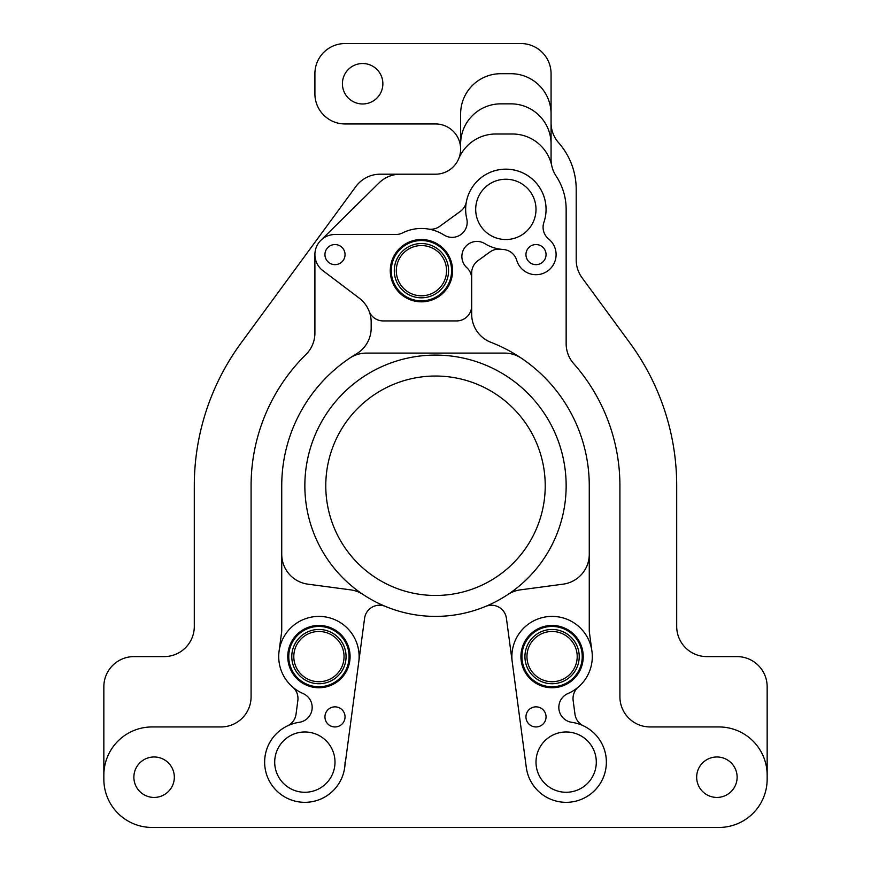 <?xml version="1.0" encoding="UTF-8"?>
<svg xmlns="http://www.w3.org/2000/svg" width="871" height="871" viewBox="0 0 871 871"><rect width="100%" height="100%" fill="white"/><g stroke="black" fill="none" stroke-linecap="round" stroke-linejoin="round"><path stroke-width="1.31" d="M458.69 158.74A25.128 25.128 0 0 0 435.5 123.954L345.047 123.954A30.147 30.147 0 0 1 314.899 93.796L314.899 73.697A30.147 30.147 0 0 1 345.047 43.55L520.923 43.55A30.147 30.147 0 0 1 551.071 73.697L551.071 122.8A30.147 30.147 0 0 0 558.616 142.746A70.355 70.355 0 0 1 576.199 189.279L576.199 259.906A30.147 30.147 0 0 0 582.046 277.74L629.973 343.076A241.202 241.202 0 0 1 676.702 485.746L676.702 626.445A30.147 30.147 0 0 0 706.849 656.603L736.997 656.603A30.147 30.147 0 0 1 767.155 686.751L767.155 775.19A48.243 48.243 0 0 0 718.913 726.947L650.071 726.947A30.147 30.147 0 0 1 619.912 696.8L619.912 485.746A184.412 184.412 0 0 0 573.706 363.643A30.147 30.147 0 0 1 566.15 343.686L566.15 209.378A60.295 60.295 0 0 0 556.101 176.04A30.147 30.147 0 0 1 551.757 165.73A40.197 40.197 0 0 0 512.453 134.003L495.795 134.003A40.197 40.197 0 0 0 458.69 158.74A25.128 25.128 0 0 1 435.5 174.2L400.268 174.2A30.147 30.147 0 0 0 379.103 182.877L320.887 240.287A20.098 20.098 0 0 0 322.869 270.631L359.222 298.122A30.147 30.147 0 0 1 369.152 311.295A15.079 15.079 0 0 0 383.207 320.931L456.6 320.931A15.079 15.079 0 0 0 471.679 305.852L471.679 314.213A30.147 30.147 0 0 0 490.961 342.336A153.764 153.764 0 0 1 521.435 358.242A30.147 30.147 0 0 0 504.581 353.093L366.419 353.093A30.147 30.147 0 0 0 349.565 358.242A153.764 153.764 0 0 0 281.736 485.746L281.736 554.272A30.147 30.147 0 0 0 307.899 584.158L350.578 589.852A30.147 30.147 0 0 1 363.261 594.61M314.899 254.604L314.899 333.06A30.147 30.147 0 0 1 305.928 354.519A184.412 184.412 0 0 0 251.088 485.746L251.088 696.8A30.147 30.147 0 0 1 220.929 726.947L152.087 726.947A48.243 48.243 0 0 0 103.845 775.19L103.845 779.207A48.243 48.243 0 0 0 152.087 827.45L718.913 827.45A48.243 48.243 0 0 0 767.155 779.207L767.155 775.19M400.268 174.2L380.192 174.2A30.147 30.147 0 0 0 355.891 186.514L241.027 343.065A241.202 241.202 0 0 0 194.298 485.746L194.298 626.445A30.147 30.147 0 0 1 164.151 656.603L134.003 656.603A30.147 30.147 0 0 0 103.845 686.751L103.845 775.19M350.077 656.603A31.16 31.16 0 0 0 318.917 625.443A31.16 31.16 0 0 0 287.768 656.603A31.16 31.16 0 0 0 318.917 687.752A31.16 31.16 0 0 0 350.077 656.603M304.85 792.272A30.147 30.147 0 0 0 334.997 762.125A30.147 30.147 0 0 0 304.85 731.978A30.147 30.147 0 0 0 274.703 762.125A30.147 30.147 0 0 0 304.85 792.272M334.997 726.947A10.049 10.049 0 0 0 345.047 716.898A10.049 10.049 0 0 0 334.997 706.849A10.049 10.049 0 0 0 324.948 716.898A10.049 10.049 0 0 0 334.997 726.947M385.298 606.368A15.079 15.079 0 0 0 364.579 618.301L344.698 767.438A40.197 40.197 0 0 1 281.181 794.624A40.197 40.197 0 0 1 299.221 722.32A15.079 15.079 0 0 0 303.064 693.545A40.197 40.197 0 0 1 292.732 687.099A15.079 15.079 0 0 1 297.849 700.534L296.031 714.209A15.079 15.079 0 0 1 287.572 725.826M358.765 661.916A40.197 40.197 0 0 0 324.23 616.755A40.197 40.197 0 0 0 292.732 687.099M536.003 726.947A10.049 10.049 0 0 0 546.052 716.898A10.049 10.049 0 0 0 536.003 706.849A10.049 10.049 0 0 0 525.953 716.898A10.049 10.049 0 0 0 536.003 726.947M566.15 792.272A30.147 30.147 0 0 0 596.297 762.125A30.147 30.147 0 0 0 566.15 731.978A30.147 30.147 0 0 0 536.003 762.125A30.147 30.147 0 0 0 566.15 792.272M583.232 656.603A31.16 31.16 0 0 0 552.083 625.443A31.16 31.16 0 0 0 520.923 656.603A31.16 31.16 0 0 0 552.083 687.752A31.16 31.16 0 0 0 583.232 656.603M512.235 661.916L526.302 767.438A40.197 40.197 0 0 0 589.819 794.624A40.197 40.197 0 0 0 571.779 722.32A15.079 15.079 0 0 1 567.936 693.545A40.197 40.197 0 0 0 546.77 616.755A40.197 40.197 0 0 0 512.235 661.916L506.421 618.334A15.079 15.079 0 0 0 485.702 606.368M507.739 594.61A30.147 30.147 0 0 1 520.423 589.852L563.102 584.158A30.147 30.147 0 0 0 589.264 554.272L589.264 485.746A153.764 153.764 0 0 0 521.435 358.242M334.997 244.555A10.049 10.049 0 0 0 324.948 254.604A10.049 10.049 0 0 0 334.997 264.653A10.049 10.049 0 0 0 345.047 254.604A10.049 10.049 0 0 0 334.997 244.555M505.855 179.23A30.147 30.147 0 0 0 475.697 209.378A30.147 30.147 0 0 0 505.855 239.525A30.147 30.147 0 0 0 536.003 209.378A30.147 30.147 0 0 0 505.855 179.23M536.003 244.555A10.049 10.049 0 0 0 525.953 254.604A10.049 10.049 0 0 0 536.003 264.653A10.049 10.049 0 0 0 546.052 254.604A10.049 10.049 0 0 0 536.003 244.555M421.433 239.525A31.16 31.16 0 0 0 390.273 270.685A31.16 31.16 0 0 0 421.433 301.834A31.16 31.16 0 0 0 452.582 270.685A31.16 31.16 0 0 0 421.433 239.525M478.702 179.72A40.197 40.197 0 0 1 543.885 222.399A40.197 40.197 0 0 0 516.111 170.509A40.197 40.197 0 0 0 466.769 218.773A15.079 15.079 0 0 1 444.036 235.028A42.211 42.211 0 0 0 402.576 232.916A15.079 15.079 0 0 1 395.848 234.495L334.997 234.495A20.098 20.098 0 0 0 320.887 240.287M543.885 222.388A15.079 15.079 0 0 0 548.654 238.981A20.098 20.098 0 0 1 547.151 271.327A20.098 20.098 0 0 1 516.721 260.277A15.079 15.079 0 0 0 503.242 249.487A40.197 40.197 0 0 1 484.82 243.63A15.079 15.079 0 0 0 466.769 267.615A15.079 15.079 0 0 1 471.679 278.753L471.679 305.852M304.85 485.746A130.65 130.65 0 0 0 435.5 616.396A130.65 130.65 0 0 0 566.15 485.746A130.65 130.65 0 0 0 435.5 355.096A130.65 130.65 0 0 0 304.85 485.746M582.231 656.603A30.147 30.147 0 0 1 552.083 686.751A30.147 30.147 0 0 1 521.925 656.603A30.147 30.147 0 0 1 552.083 626.445A30.147 30.147 0 0 1 582.231 656.603M552.083 683.735A27.132 27.132 0 0 1 524.941 656.603A27.132 27.132 0 0 1 552.083 629.461A27.132 27.132 0 0 1 579.215 656.603A27.132 27.132 0 0 1 552.083 683.735M349.075 656.603A30.147 30.147 0 0 1 318.917 686.751A30.147 30.147 0 0 1 288.769 656.603A30.147 30.147 0 0 1 318.917 626.445A30.147 30.147 0 0 1 349.075 656.603M318.917 683.735A27.132 27.132 0 0 1 291.785 656.603A27.132 27.132 0 0 1 318.917 629.461A27.132 27.132 0 0 1 346.059 656.603A27.132 27.132 0 0 1 318.917 683.735M421.433 240.527A30.147 30.147 0 0 1 451.581 270.685A30.147 30.147 0 0 1 421.433 300.833A30.147 30.147 0 0 1 391.275 270.685A30.147 30.147 0 0 1 421.433 240.527M421.433 297.817A27.132 27.132 0 0 1 394.291 270.685A27.132 27.132 0 0 1 421.433 243.542A27.132 27.132 0 0 1 448.565 270.685A27.132 27.132 0 0 1 421.433 297.817M345.047 762.125A40.197 40.197 0 0 1 288.192 798.707M264.653 762.125A40.197 40.197 0 0 1 299.232 722.32M584.125 726.164A40.197 40.197 0 0 1 559.541 801.777M457.242 614.578A130.65 130.65 0 0 1 413.758 614.578M281.736 566.814L281.736 485.746M552.083 681.721A25.128 25.128 0 0 1 526.955 656.603A25.128 25.128 0 0 1 552.083 631.475A25.128 25.128 0 0 1 577.201 656.603A25.128 25.128 0 0 1 552.083 681.721M318.917 681.721A25.128 25.128 0 0 1 293.799 656.603A25.128 25.128 0 0 1 318.917 631.475A25.128 25.128 0 0 1 344.045 656.603A25.128 25.128 0 0 1 318.917 681.721M421.433 295.802A25.128 25.128 0 0 1 396.305 270.685A25.128 25.128 0 0 1 421.433 245.557A25.128 25.128 0 0 1 446.551 270.685A25.128 25.128 0 0 1 421.433 295.802M556.101 176.04A30.147 30.147 0 0 1 551.071 159.382L551.071 122.8M460.628 149.072L460.628 113.905A40.197 40.197 0 0 1 500.825 73.697L510.874 73.697A40.197 40.197 0 0 1 551.071 113.905M460.628 144.053A40.197 40.197 0 0 1 500.825 103.845L510.874 103.845A40.197 40.197 0 0 1 551.071 144.053M583.428 725.826A15.079 15.079 0 0 1 574.969 714.209L573.151 700.534A15.079 15.079 0 0 1 578.268 687.099M589.264 554.272L589.264 630.321A15.079 15.079 0 0 0 589.395 632.313L591.932 651.29M279.068 651.29L281.605 632.313A15.079 15.079 0 0 0 281.736 630.321L281.736 554.272M369.152 311.295A30.147 30.147 0 0 1 371.177 322.172L371.177 327.953A30.147 30.147 0 0 1 356.522 353.822A153.764 153.764 0 0 0 349.565 358.242M471.679 278.753L471.679 272.928A15.079 15.079 0 0 1 477.896 260.723L489.916 252.002A15.079 15.079 0 0 1 500.705 249.248M466.344 201.93A15.079 15.079 0 0 1 460.389 211.337L439.692 226.373A15.079 15.079 0 0 1 428.358 229.04M154.102 756.975A20.229 20.229 0 0 0 133.873 777.204A20.229 20.229 0 0 0 154.102 797.433A20.229 20.229 0 0 0 174.331 777.204A20.229 20.229 0 0 0 154.102 756.975M716.898 756.975A20.229 20.229 0 0 0 696.669 777.204A20.229 20.229 0 0 0 716.898 797.433A20.229 20.229 0 0 0 737.127 777.204A20.229 20.229 0 0 0 716.898 756.975M362.641 63.518A20.229 20.229 0 0 1 382.87 83.747A20.229 20.229 0 0 1 362.641 103.976A20.229 20.229 0 0 1 342.412 83.747A20.229 20.229 0 0 1 362.641 63.518M545.224 485.746A109.724 109.724 0 0 0 435.5 376.032A109.724 109.724 0 0 0 325.776 485.746A109.724 109.724 0 0 0 435.5 595.47A109.724 109.724 0 0 0 545.224 485.746"/></g></svg>
